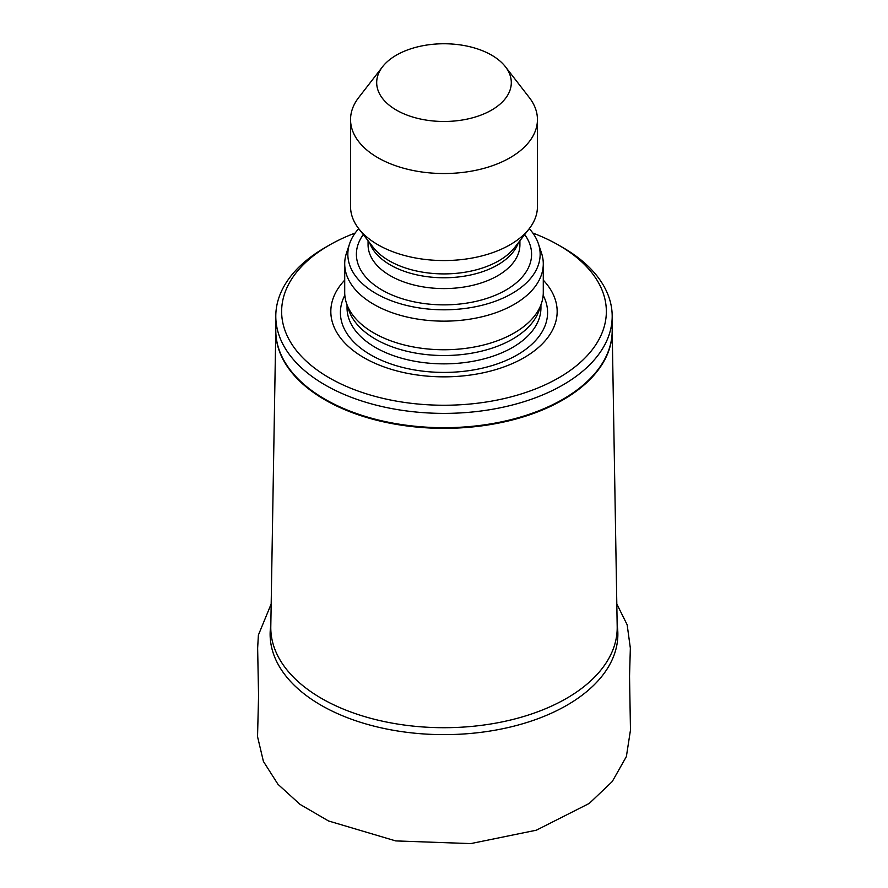 <?xml version="1.0" encoding="UTF-8"?>
<svg xmlns="http://www.w3.org/2000/svg" width="888" height="888" viewBox="0 0 888 888"><rect width="100%" height="100%" fill="white"/><g stroke="black" fill="none" stroke-linecap="round" stroke-linejoin="round"><path stroke-width="1.33" d="M532.833 233.044A162.36 93.74 180 0 1 558.796 245.221L562.925 247.608A168.198 97.114 180 0 1 612.187 316.272A168.198 97.114 180 0 1 443.989 413.386A168.198 97.114 180 0 1 275.791 316.272A168.198 97.114 180 0 1 325.052 247.608L329.182 245.221A162.36 93.74 180 0 1 355.156 233.044M562.925 247.608L558.796 245.221A162.36 93.74 180 0 1 558.796 377.789A162.36 93.74 180 0 1 329.193 377.789A162.36 93.74 180 0 1 329.182 245.221M543.278 280.153A113.165 65.335 180 0 1 443.989 376.845A113.165 65.335 180 0 1 344.711 280.153M529.281 228.649A96.159 55.511 180 0 1 538.406 243.767L541.48 252.958A99.278 57.32 180 0 1 543.278 263.825L543.278 292.43A99.278 57.32 180 0 1 541.48 303.296L539.183 310.156A96.947 55.977 180 0 1 443.989 355.522A96.947 55.977 180 0 1 348.806 310.156L346.509 303.296A99.278 57.32 180 0 1 344.711 292.43L344.711 263.825A99.278 57.32 180 0 1 346.509 252.958L349.583 243.767A96.159 55.511 180 0 1 358.708 228.649M541.48 303.296A99.278 57.32 180 0 1 443.989 349.75A99.278 57.32 180 0 1 346.509 303.296M543.278 263.825A99.278 57.32 180 0 1 443.989 321.145A99.278 57.32 180 0 1 344.711 263.825M538.406 243.767A96.159 55.511 180 0 1 443.989 309.801A96.159 55.511 180 0 1 349.583 243.767M505.439 66.755L529.292 97.547A93.44 53.946 180 0 1 537.44 119.58L537.44 206.593A93.44 53.946 180 0 1 529.292 228.627A93.44 53.946 180 0 1 443.989 260.55A93.44 53.946 180 0 1 358.697 228.627A93.44 53.946 180 0 1 350.549 206.593L350.549 119.58A93.44 53.946 180 0 1 358.697 97.547L382.55 66.755A67.31 38.861 180 0 1 491.586 55.134A67.31 38.861 180 0 1 505.439 66.755A67.31 38.861 180 0 1 443.989 121.478A67.31 38.861 180 0 1 382.55 66.755M537.44 119.58A93.44 53.946 180 0 1 443.989 173.526A93.44 53.946 180 0 1 350.549 119.58M617.171 625.274A173.87 100.388 180 0 1 443.989 734.631A173.87 100.388 180 0 1 270.818 625.274M270.796 626.739A173.204 100 0 0 0 443.989 727.705A173.204 100 0 0 0 617.193 626.739L612.187 330.436A168.209 97.114 180 0 1 443.989 428.349A168.209 97.114 180 0 1 275.791 330.447L270.796 626.739M612.187 316.272L612.187 330.58A168.198 97.114 180 0 1 443.989 427.694A168.198 97.114 180 0 1 275.791 330.58L275.791 316.272M543.156 295.282A103.596 59.818 180 0 1 443.989 372.416A103.596 59.818 180 0 1 344.833 295.282M540.936 304.906L540.936 307.881A96.947 55.977 180 0 1 443.989 363.858A96.947 55.977 180 0 1 347.041 307.881L347.041 304.906M524.675 234.587A87.601 50.583 180 0 1 443.989 304.861A87.601 50.583 180 0 1 363.303 234.587M519.913 240.726L519.913 244.744A75.924 43.834 180 0 1 443.989 288.578A75.924 43.834 180 0 1 368.065 244.744L368.065 240.726M518.37 242.724A75.924 43.834 180 0 1 443.989 277.766A75.924 43.834 180 0 1 369.608 242.724M529.292 228.627L514.729 247.43A77.489 44.733 180 0 1 443.989 273.904A77.489 44.733 180 0 1 373.26 247.43L358.697 228.627M616.805 603.962L627.161 624.786L630.347 648.14L629.537 676.212L630.469 730.091L626.384 756.554L612.265 781.54L589.277 803.407L536.33 830.202L470.729 843.6L395.715 840.914L328.527 820.967L300.022 804.373L277.977 784.304L263.414 761.427L257.542 736.64L258.563 695.959L257.642 648.151L258.386 635.075L271.173 603.984"/></g></svg>

